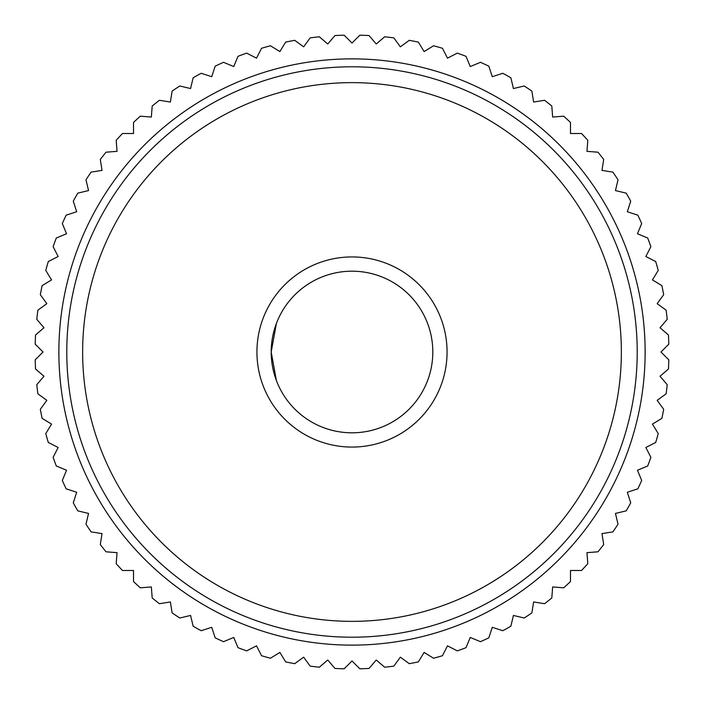 <?xml version="1.0" encoding="UTF-8"?>
<svg xmlns="http://www.w3.org/2000/svg" width="704" height="704" viewBox="0 0 704 704"><rect width="100%" height="100%" fill="white"/><g stroke="black" fill="none" stroke-linecap="round" stroke-linejoin="round"><path stroke-width="1.06" d="M352 271.19A80.81 80.81 0 0 0 271.19 352A80.81 80.81 0 0 0 352 432.81A80.81 80.81 0 0 0 432.81 352A80.81 80.81 0 0 0 352 271.19M276.39 323.479L271.19 352L276.39 380.521L271.19 352L276.39 323.479M352 256.934A95.066 95.066 0 0 0 256.934 352A95.066 95.066 0 0 0 352 447.066A95.066 95.066 0 0 0 447.066 352A95.066 95.066 0 0 0 352 256.934M352 660.977L359.823 668.8A316.897 316.897 0 0 0 369.054 668.439L376.244 660.018L384.657 667.207A316.897 316.897 0 0 0 393.826 666.125L400.338 657.166L409.288 663.678A316.897 316.897 0 0 0 418.343 661.874L424.125 652.441L433.567 658.222A316.897 316.897 0 0 0 442.455 655.714L447.48 645.85L457.336 650.874A316.897 316.897 0 0 0 466.004 647.68L470.237 637.454L480.462 641.687A316.897 316.897 0 0 0 488.849 637.824L492.272 627.299L502.797 630.722A316.897 316.897 0 0 0 510.858 626.208L513.436 615.446L524.198 618.024A316.897 316.897 0 0 0 531.881 612.894L533.614 601.964L544.544 603.698A316.897 316.897 0 0 0 551.795 597.978L552.666 586.942L563.693 587.814A316.897 316.897 0 0 0 570.478 581.548L570.478 570.478L581.548 570.478A316.897 316.897 0 0 0 587.814 563.693L586.942 552.666L597.978 551.795A316.897 316.897 0 0 0 603.698 544.544L601.964 533.614L612.894 531.881A316.897 316.897 0 0 0 618.024 524.198L615.446 513.436L626.208 510.858A316.897 316.897 0 0 0 630.722 502.797L627.299 492.272L637.824 488.849A316.897 316.897 0 0 0 641.687 480.462L637.454 470.237L647.68 466.004A316.897 316.897 0 0 0 650.874 457.336L645.85 447.48L655.714 442.455A316.897 316.897 0 0 0 658.222 433.567L652.441 424.125L661.874 418.343A316.897 316.897 0 0 0 663.678 409.288L657.166 400.338L666.125 393.826A316.897 316.897 0 0 0 667.207 384.657L660.018 376.244L668.439 369.054A316.897 316.897 0 0 0 668.8 359.823L660.977 352L668.8 344.177A316.897 316.897 0 0 0 668.439 334.946L660.018 327.756L667.207 319.343A316.897 316.897 0 0 0 666.125 310.174L657.166 303.662L663.678 294.712A316.897 316.897 0 0 0 661.874 285.657L652.441 279.875L658.222 270.433A316.897 316.897 0 0 0 655.714 261.545L645.85 256.52L650.874 246.664A316.897 316.897 0 0 0 647.68 237.996L637.454 233.763L641.687 223.538A316.897 316.897 0 0 0 637.824 215.151L627.299 211.728L630.722 201.203A316.897 316.897 0 0 0 626.208 193.142L615.446 190.564L618.024 179.802A316.897 316.897 0 0 0 612.894 172.119L601.964 170.386L603.698 159.456A316.897 316.897 0 0 0 597.978 152.205L586.942 151.334L587.814 140.307A316.897 316.897 0 0 0 581.548 133.522L570.478 133.522L570.478 122.452A316.897 316.897 0 0 0 563.693 116.186L552.666 117.058L551.795 106.022A316.897 316.897 0 0 0 544.544 100.302L533.614 102.036L531.881 91.106A316.897 316.897 0 0 0 524.198 85.976L513.436 88.554L510.858 77.792A316.897 316.897 0 0 0 502.797 73.278L492.272 76.701L488.849 66.176A316.897 316.897 0 0 0 480.462 62.313L470.237 66.546L466.004 56.32A316.897 316.897 0 0 0 457.336 53.126L447.48 58.15L442.455 48.286A316.897 316.897 0 0 0 433.567 45.778L424.125 51.559L418.343 42.126A316.897 316.897 0 0 0 409.288 40.322L400.338 46.834L393.826 37.875A316.897 316.897 0 0 0 384.657 36.793L376.244 43.982L369.054 35.561A316.897 316.897 0 0 0 359.823 35.2L352 43.023L344.177 35.2A316.897 316.897 0 0 0 334.946 35.561L327.756 43.982L319.343 36.793A316.897 316.897 0 0 0 310.174 37.875L303.662 46.834L294.712 40.322A316.897 316.897 0 0 0 285.657 42.126L279.875 51.559L270.433 45.778A316.897 316.897 0 0 0 261.545 48.286L256.52 58.15L246.664 53.126A316.897 316.897 0 0 0 237.996 56.32L233.763 66.546L223.538 62.313A316.897 316.897 0 0 0 215.151 66.176L211.728 76.701L201.203 73.278A316.897 316.897 0 0 0 193.142 77.792L190.564 88.554L179.802 85.976A316.897 316.897 0 0 0 172.119 91.106L170.386 102.036L159.456 100.302A316.897 316.897 0 0 0 152.205 106.022L151.334 117.058L140.307 116.186A316.897 316.897 0 0 0 133.522 122.452L133.522 133.522L122.452 133.522A316.897 316.897 0 0 0 116.186 140.307L117.058 151.334L106.022 152.205A316.897 316.897 0 0 0 100.302 159.456L102.036 170.386L91.106 172.119A316.897 316.897 0 0 0 85.976 179.802L88.554 190.564L77.792 193.142A316.897 316.897 0 0 0 73.278 201.203L76.701 211.728L66.176 215.151A316.897 316.897 0 0 0 62.313 223.538L66.546 233.763L56.32 237.996A316.897 316.897 0 0 0 53.126 246.664L58.15 256.52L48.286 261.545A316.897 316.897 0 0 0 45.778 270.433L51.559 279.875L42.126 285.657A316.897 316.897 0 0 0 40.322 294.712L46.834 303.662L37.875 310.174A316.897 316.897 0 0 0 36.793 319.343L43.982 327.756L35.561 334.946A316.897 316.897 0 0 0 35.2 344.177L43.023 352L35.2 359.823A316.897 316.897 0 0 0 35.561 369.054L43.982 376.244L36.793 384.657A316.897 316.897 0 0 0 37.875 393.826L46.834 400.338L40.322 409.288A316.897 316.897 0 0 0 42.126 418.343L51.559 424.125L45.778 433.567A316.897 316.897 0 0 0 48.286 442.455L58.15 447.48L53.126 457.336A316.897 316.897 0 0 0 56.32 466.004L66.546 470.237L62.313 480.462A316.897 316.897 0 0 0 66.176 488.849L76.701 492.272L73.278 502.797A316.897 316.897 0 0 0 77.792 510.858L88.554 513.436L85.976 524.198A316.897 316.897 0 0 0 91.106 531.881L102.036 533.614L100.302 544.544A316.897 316.897 0 0 0 106.022 551.795L117.058 552.666L116.186 563.693A316.897 316.897 0 0 0 122.452 570.478L133.522 570.478L133.522 581.548A316.897 316.897 0 0 0 140.307 587.814L151.334 586.942L152.205 597.978A316.897 316.897 0 0 0 159.456 603.698L170.386 601.964L172.119 612.894A316.897 316.897 0 0 0 179.802 618.024L190.564 615.446L193.142 626.208A316.897 316.897 0 0 0 201.203 630.722L211.728 627.299L215.151 637.824A316.897 316.897 0 0 0 223.538 641.687L233.763 637.454L237.996 647.68A316.897 316.897 0 0 0 246.664 650.874L256.52 645.85L261.545 655.714A316.897 316.897 0 0 0 270.433 658.222L279.875 652.441L285.657 661.874A316.897 316.897 0 0 0 294.712 663.678L303.662 657.166L310.174 666.125A316.897 316.897 0 0 0 319.343 667.207L327.756 660.018L334.946 668.439A316.897 316.897 0 0 0 344.177 668.8L352 660.977M352 645.128A293.128 293.128 0 0 0 645.128 352A293.128 293.128 0 0 0 352 58.872A293.128 293.128 0 0 0 58.872 352A293.128 293.128 0 0 0 352 645.128M82.641 352A269.359 269.359 0 0 1 352 82.641A269.359 269.359 0 0 1 621.359 352A269.359 269.359 0 0 1 352 621.359A269.359 269.359 0 0 1 82.641 352M66.792 352A285.208 285.208 0 0 0 352 637.208A285.208 285.208 0 0 0 637.208 352A285.208 285.208 0 0 0 352 66.792A285.208 285.208 0 0 0 66.792 352"/></g></svg>
